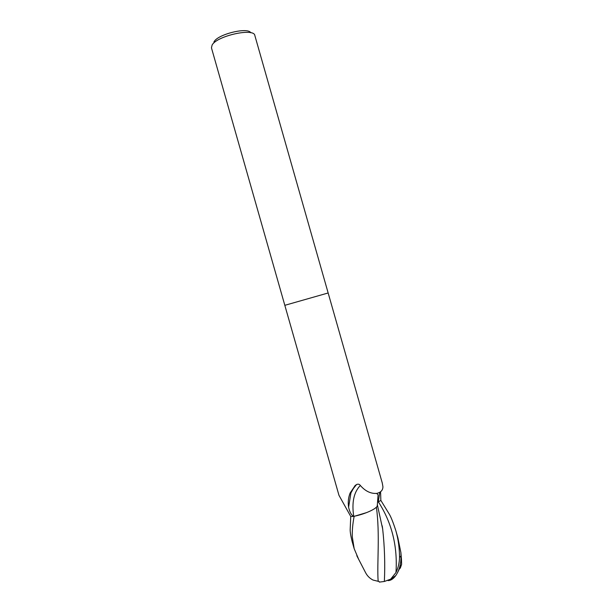 <?xml version="1.0" encoding="UTF-8"?>
<svg xmlns="http://www.w3.org/2000/svg" width="613" height="613" viewBox="0 0 613 613"><rect width="100%" height="100%" fill="white"/><g stroke="black" fill="none" stroke-linecap="round" stroke-linejoin="round"><path stroke-width="0.92" d="M377.294 504.974L377.279 505.878C376.528 508.897 364.467 514.315 353.732 516.345L353.456 516.399C351.218 514.882 349.602 511.832 348.598 507.235C347.855 502.162 348.368 497.419 350.123 493.013L355.18 485.504L356.582 484.515C358.184 483.849 359.433 484.163 360.321 485.458C365.248 491.136 370.689 493.787 376.643 493.411C380.811 492.477 382.903 490.254 382.926 486.73L382.267 482.983L328.154 292.976L284.823 305.32L211.462 47.883M254.847 35.523L328.154 292.976L284.823 305.32L338.951 495.266L350.789 516.529L353.456 516.399M254.832 35.477C254.081 27.639 217.125 35.761 212.136 44.964L211.454 47.829M250.786 32.757C247.89 26.949 218.213 34.083 214.136 41.623L213.883 42.044M380.573 491.795L380.849 500.461L377.485 502.3L380.895 500.461L389.14 513.893C390.918 516.744 393.178 522.422 395.914 530.919C398.274 539.264 399.477 548.099 399.53 557.432C399.385 562.895 398.197 567.937 395.967 572.55L390.665 579.155L384.351 581.476C385.186 564.312 384.627 546.804 382.665 528.973L377.393 504.966M348.598 507.235L350.935 492.921L354.889 485.825M353.732 516.345C351.624 502.514 353.816 492.216 360.321 485.458M388.006 580.595C390.757 580.572 393.339 578.91 395.76 575.622C399.37 570.22 401.117 563.684 400.986 556.006L400.91 552.65L397.906 537.923M358.812 559.654L354.184 548.727L352.291 536.835C352.084 530.758 352.697 523.923 354.13 516.338L350.743 516.529L350.184 529.448C350.092 531.808 350.72 535.747 352.061 541.271L354.115 548.482M376.405 507.158C380.129 535.18 376.857 563.132 378.152 581.308L373.033 580.051C369.708 578.365 367.21 575.868 365.532 572.565L356.797 555.715M400.243 568.274L401.607 564.389L401.461 559.362L400.91 560.06M384.351 581.476L379.324 582.105L378.926 581.308L378.152 581.308M377.133 506.208L377.485 505.173M401.461 559.362L400.91 552.65M354.13 516.338L366.735 512.56M378.305 501.825L379.761 492.431M400.986 556.006L399.53 557.432M395.967 572.55C397.722 546.252 391.845 522.682 378.359 501.825M350.935 492.921L350.123 493.013M352.138 490.071L356.582 484.515M377.279 505.878L378.075 494.829L376.643 493.411M395.914 530.919L398.021 538.314M397.515 572.695L401.607 564.389M382.19 525.801L382.665 528.973M390.665 579.155L395.76 575.622"/></g></svg>
